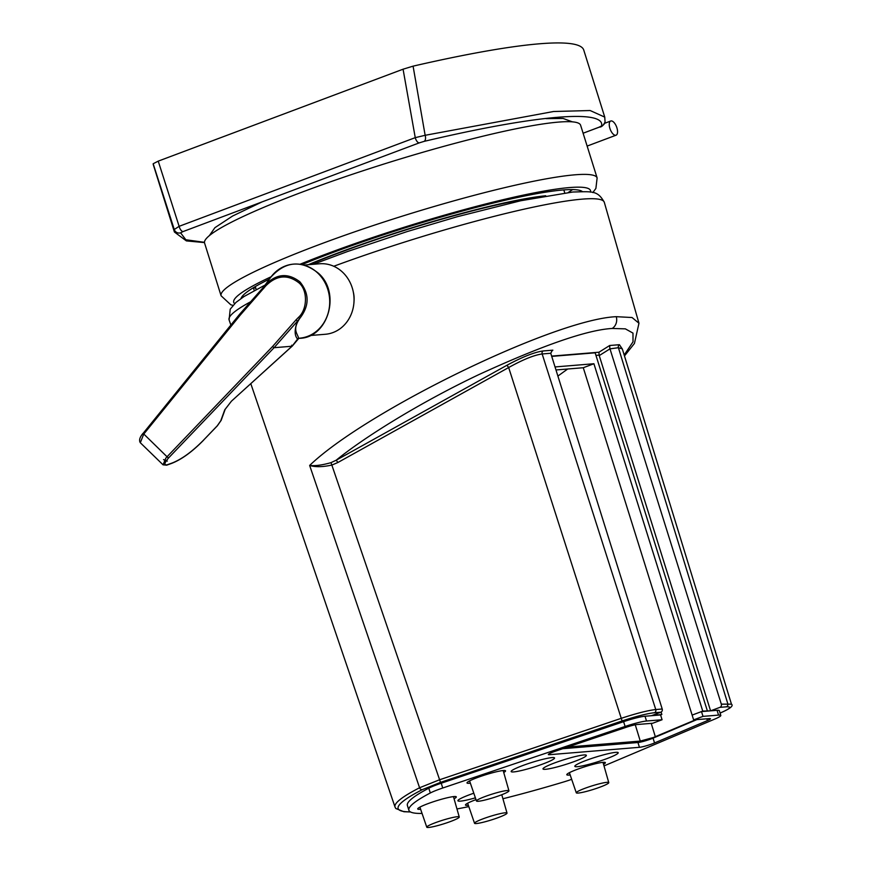 <?xml version="1.0" encoding="UTF-8"?>
<svg xmlns="http://www.w3.org/2000/svg" width="871" height="871" viewBox="0 0 871 871"><rect width="100%" height="100%" fill="white"/><g stroke="black" fill="none" stroke-linecap="round" stroke-linejoin="round"><path stroke-width="1.31" d="M410.535 811.979L403.883 811.728L395.793 808.484L395.02 807.047A183.955 20.349 -17.4 0 1 419.582 787.754L439.202 779.904L620.794 718.477C635.972 713.458 647.632 710.486 655.765 709.538L662.21 709.005L550.744 353.256L542.154 353.964C534.065 355.085 522.905 359.614 508.664 367.54L337.904 462.49L332.058 465.005C322.738 467.063 315.269 467.204 309.651 465.441C366.321 411.003 554.631 319.265 616.265 316.685L632.052 317.523L638.966 323.239L634.426 343.468L624.474 355.956M624.191 355.041L633.021 341.835L632.977 333.103L625.367 328.857L612.204 328.465C587.424 329.826 542.971 345.21 478.854 374.606C418.156 403.404 362.499 438.57 336.217 460.193L506.976 365.243C522.393 356.936 534.446 352.167 543.145 350.959L552.856 350.164L551.702 350.893M695.744 719.707L653.326 737.519L640.272 741.079L567.674 747.046M606.858 782.343A17.017 1.884 162.6 0 0 588.273 787.112A17.017 1.884 162.6 0 0 576.286 792.795A17.017 1.884 162.6 0 0 578.192 793.067A17.017 1.884 162.6 0 0 596.722 788.309A17.017 1.884 162.6 0 0 608.764 782.615A17.017 1.884 162.6 0 0 606.858 782.343M505.093 812.806A17.017 1.884 162.6 0 0 486.519 817.575A17.017 1.884 162.6 0 0 474.521 823.258A17.017 1.884 162.6 0 0 476.426 823.531A17.017 1.884 162.6 0 0 494.957 818.773A17.017 1.884 162.6 0 0 507.009 813.079A17.017 1.884 162.6 0 0 505.093 812.806M457.351 816.726A17.017 1.884 162.6 0 0 438.766 821.495A17.017 1.884 162.6 0 0 426.768 827.189A17.017 1.884 162.6 0 0 428.684 827.45A17.017 1.884 162.6 0 0 447.215 822.692A17.017 1.884 162.6 0 0 459.257 817.009A17.017 1.884 162.6 0 0 457.351 816.726M507.042 790.541A17.017 1.884 162.6 0 0 488.468 795.31A17.017 1.884 162.6 0 0 476.47 801.004A17.017 1.884 162.6 0 0 478.375 801.266A17.017 1.884 162.6 0 0 496.906 796.508A17.017 1.884 162.6 0 0 508.947 790.824A17.017 1.884 162.6 0 0 507.042 790.541M604.006 765.914L714.732 719.098A20.207 2.232 162.6 0 0 720.818 715.429L719.315 710.627A20.207 2.232 162.6 0 0 717.051 710.311L701.493 711.585L702.995 716.376L693.632 719.882L709.321 718.597A10.104 1.121 -17.4 0 1 710.453 718.749A10.104 1.121 -17.4 0 1 707.404 720.589L654.546 742.941A10.104 1.121 -17.4 0 1 639.445 747.307L549.492 754.689A10.104 1.121 -17.4 0 1 548.349 754.536A10.104 1.121 -17.4 0 1 555.807 751.052L626.325 727.252A10.104 1.121 -17.4 0 1 637.028 724.53L652.706 723.246L662.069 719.74L660.566 714.949L661.84 714.47L661.089 712.075M720.077 713.044L720.502 712.87C730.279 708.591 732.239 706.577 726.392 706.817L719.947 707.339L710.584 710.845L702.766 711.117L692.129 715.091L583.276 367.725L593.913 363.74L555.012 366.941M702.766 711.117L593.913 363.74M661.84 714.47L651.475 715.701L660.828 712.195L654.393 712.728C646.87 713.589 636.113 716.332 622.101 720.948L440.508 782.387L422.391 789.605A181.429 20.066 162.6 0 0 410.317 811.859M530.842 762.746A22.733 2.515 162.6 0 0 533.357 761.962A22.733 2.515 162.6 0 1 530.842 762.746M594.512 757.52A22.733 2.515 162.6 0 0 597.027 756.736A22.733 2.515 162.6 0 1 594.512 757.52M562.677 760.133A22.733 2.515 162.6 0 0 565.192 759.349A22.733 2.515 162.6 0 1 562.677 760.133M662.21 709.005A2.526 2.254 85.3 0 1 660.828 712.195M656.015 715.32L655.645 714.133M657.3 714.851L656.919 713.654M555.959 369.968L583.276 367.725M707.317 710.736L595.154 352.82L551.702 356.391M710.584 710.845L599.096 355.128L598.976 352.211L609.7 345.493L619.412 344.698L622.362 349.075M719.947 707.339A2.526 2.254 -94.7 0 0 721.319 704.149L609.983 348.857L599.248 355.575M721.319 704.149L731.455 704.16L622.297 348.857L618.41 347.703L609.983 348.857M422.391 789.605A2.526 2.112 62.8 0 1 419.582 787.754L309.651 465.441C315.052 466.083 322.172 465.147 331.013 462.643L336.217 460.193L337.904 462.49M609.82 348.411L609.7 345.493M550.744 353.256L552.247 350.49M622.101 720.948L508.664 367.54L506.976 365.243M242.693 295.792L243.107 297.12M253.374 287.724L254.267 290.566M253.799 287.474A164.194 18.16 162.6 0 0 255.791 288.236M545.703 195.757A161.668 17.877 162.6 0 0 338.068 252.906A161.668 17.877 162.6 0 0 308.225 264.708M582.351 191.566A179.35 19.837 162.6 0 0 329.978 253.613A179.35 19.837 162.6 0 0 302.15 264.512M269.455 279.058A179.35 19.837 162.6 0 0 240.995 298.546M302.357 192.023A197.031 21.797 162.6 0 0 204.576 243.074L221.092 295.781A197.031 21.797 -17.4 0 1 318.873 244.729A197.031 21.797 -17.4 0 1 597.125 177.945L580.609 125.239A197.031 21.797 162.6 0 0 302.357 192.023M568.306 192.437A179.35 19.837 162.6 0 0 572.585 189.584M537.81 197.227A159.143 17.605 162.6 0 0 386.953 236.041A159.143 17.605 162.6 0 0 309.401 264.61M475.991 799.622A20.207 2.232 162.6 0 0 465.473 805.044A20.207 2.232 162.6 0 0 467.738 805.37A20.207 2.232 162.6 0 0 468.369 805.305M454.063 798.751A20.207 2.232 162.6 0 0 456.295 796.878A20.207 2.232 162.6 0 0 454.02 796.562A20.207 2.232 162.6 0 0 431.994 802.213A20.207 2.232 162.6 0 0 417.721 808.963A20.207 2.232 162.6 0 0 419.985 809.29A20.207 2.232 162.6 0 0 420.617 809.224M503.732 772.501A20.207 2.232 162.6 0 0 505.561 770.857A20.207 2.232 162.6 0 0 503.296 770.53A20.207 2.232 162.6 0 0 481.26 776.192A20.207 2.232 162.6 0 0 466.998 782.942A20.207 2.232 162.6 0 0 469.262 783.269A20.207 2.232 162.6 0 0 470.351 783.149M603.549 764.303A20.207 2.232 162.6 0 0 605.378 762.658A20.207 2.232 162.6 0 0 603.102 762.332A20.207 2.232 162.6 0 0 581.077 767.982A20.207 2.232 162.6 0 0 566.803 774.744A20.207 2.232 162.6 0 0 569.068 775.059A20.207 2.232 162.6 0 0 570.167 774.94M473.802 793.22A22.733 2.515 162.6 0 0 457.906 800.765A22.733 2.515 162.6 0 0 460.454 801.124A22.733 2.515 162.6 0 0 475.392 797.847M551.996 757.596A22.733 2.515 162.6 0 0 527.216 763.954A22.733 2.515 162.6 0 0 511.157 771.554A22.733 2.515 162.6 0 0 513.716 771.913A22.733 2.515 162.6 0 0 538.496 765.555A22.733 2.515 162.6 0 0 554.544 757.955A22.733 2.515 162.6 0 0 551.996 757.596M615.666 752.359A22.733 2.515 162.6 0 0 590.876 758.717A22.733 2.515 162.6 0 0 574.827 766.317A22.733 2.515 162.6 0 0 577.375 766.687A22.733 2.515 162.6 0 0 602.155 760.318A22.733 2.515 162.6 0 0 618.214 752.729A22.733 2.515 162.6 0 0 615.666 752.359M583.831 754.972A22.733 2.515 162.6 0 0 559.051 761.341A22.733 2.515 162.6 0 0 542.992 768.941A22.733 2.515 162.6 0 0 545.54 769.3A22.733 2.515 162.6 0 0 570.32 762.942A22.733 2.515 162.6 0 0 586.379 755.342A22.733 2.515 162.6 0 0 583.831 754.972M660.566 714.949L645.008 716.234A20.207 2.232 162.6 0 0 623.603 721.667L441.238 783.214A20.207 2.232 162.6 0 0 428.804 788.19A175.311 19.391 162.6 0 0 407.388 805.479L408.891 810.27A175.311 19.391 162.6 0 0 422.054 813.416M662.069 719.74L646.511 721.025A20.207 2.232 162.6 0 0 625.106 726.458L442.74 788.005A20.207 2.232 162.6 0 0 430.307 792.98A175.311 19.391 162.6 0 0 408.891 810.27M701.493 711.585L692.129 715.091L693.632 719.882M720.818 715.429A20.207 2.232 162.6 0 0 718.553 715.102L702.995 716.376M502.926 798.751A175.311 19.391 162.6 0 0 563.385 782.049A20.207 2.232 162.6 0 0 571.67 779.338M456.97 808.952A175.311 19.391 162.6 0 0 468.816 806.611M696.876 719.609L653.043 738.151A10.104 1.121 -17.4 0 1 637.942 742.517L562.808 748.69M501.805 794.82A20.207 2.232 162.6 0 0 502.415 794.483M354.029 301.072A25.259 22.537 -94.7 0 0 353.267 291.85M265.862 285.775L265.187 284.98L263.02 287.713L265.187 284.98C276.314 273.657 287.876 272.601 299.885 281.823C309.564 293.679 309.499 305.906 299.689 318.514L298.426 317.425C307.637 309.347 307.833 289.847 298.786 282.716C287.55 274.147 276.575 275.16 265.862 285.775L240.244 315.117L143.737 434.106L140.318 442.729C138.805 440.41 139.719 437.264 143.051 433.312L167.047 456.763L272.558 346.516L274.071 347.703L292.003 346.233L291.72 345.188L292.09 346.19L297.61 339.037C294.398 335.607 294.354 329.63 297.501 321.116L299.689 318.514C292.079 329.957 297.447 333.245 298.622 338.242A37.148 33.142 -94.7 0 0 328.029 313.516A37.148 33.142 -94.7 0 0 318.024 273.32A37.148 33.142 -94.7 0 0 270.674 277.381C285.34 261.06 301.279 259.7 318.492 273.276C341.421 293.277 327.834 338.59 298.851 338.318L298.851 338.318A1.513 0.686 -92.8 0 1 298.622 338.242L297.806 338.754M163.073 464.842L165.784 458.179L167.047 456.763L168.539 457.972C164.271 463.024 163.813 465.299 167.178 464.787L172.131 463.024C181.843 459.18 192.317 451.548 203.542 440.138L217.26 425.81L220.744 420.835L224.751 409.816L231.403 401.215L292.003 346.233M310.109 335.52L325.362 334.268A35.363 31.552 -94.7 0 0 352.581 310.305A35.363 31.552 -94.7 0 0 342.924 272.525A35.363 31.552 -94.7 0 0 319.581 263.782L304.317 265.034M163.563 459.616L167.297 461.14M298.426 317.425L295.966 319.951L297.501 321.116L274.071 347.703L168.539 457.972M203.64 440.029L203.64 440.138C192.306 451.711 181.636 459.463 171.641 463.394L166.688 465.168L163.051 464.82L140.318 442.729M239.688 314.3L240.244 315.117M143.16 433.312L239.579 314.3L263.02 287.713L263.652 288.551M299.08 338.22A1.513 0.686 -92.8 0 1 298.851 338.318L292.297 346.059L231.359 401.248M609.907 128.418A7.578 3.408 69.4 0 0 616.069 135.201A7.578 3.408 69.4 0 0 616.897 127.797A7.578 3.408 69.4 0 0 610.734 121.015A7.578 3.408 69.4 0 0 609.907 128.418M153.165 163.748A394.062 43.594 162.6 0 0 153.383 164.957L174.407 232.002L174.265 229.509L153.165 163.748L158.228 161.135L179.132 226.318A5.052 2.254 69.4 0 0 179.306 226.95A5.052 2.254 69.4 0 0 183.128 231.544L180.591 232.829L185.839 239.765L204.467 242.323M599.596 126.992A5.052 2.254 -110.6 0 1 599.324 127.133A5.052 2.254 -110.6 0 1 599.052 127.199L601.589 125.903C605.378 109.027 535.6 115.016 424.133 141.374L419.245 142.877A5.052 2.254 -110.6 0 1 415.434 138.282A5.052 2.254 -110.6 0 1 415.249 137.651L403.066 69.201L158.228 161.135M403.066 69.201L413.083 66.152L425.146 135.299L553.542 111.51L590.146 110.53L604.757 117.117L605.062 121.94C603.407 125.468 601.491 127.199 599.324 127.133L583.102 133.23L599.052 127.199M604.757 117.117L583.755 50.061A394.062 43.594 162.6 0 0 413.083 66.152M180.591 232.829A5.052 5.008 -170.6 0 1 174.265 229.509L179.132 226.318L415.249 137.651L425.146 135.299A5.052 2.765 76.8 0 1 424.133 141.374M601.589 125.903A5.052 5.008 9.4 0 0 605.062 121.94M616.265 316.685A10.104 9.015 85.3 0 1 612.204 328.465M313.342 264.294L347.475 251.545L407.16 231.577L457.384 216.694L520.716 200.755L572.846 192.012C592.313 191.576 597.539 190.183 604.311 202.322A196.606 21.742 162.6 0 0 582.253 199.132A196.606 21.742 162.6 0 0 333.756 266.265M640.272 741.079L635.275 724.792M543.145 350.959A2.526 2.254 85.3 0 0 542.154 353.964L655.765 709.538A2.526 2.254 85.3 0 1 654.393 712.728M567.696 368.999L557.875 376.076M651.225 723.365L655.33 736.735M599.096 355.128L595.96 355.379M726.392 706.817A2.526 2.254 85.3 0 0 727.764 703.616L618.41 347.703A2.526 2.254 85.3 0 1 619.412 344.698M331.013 462.643L440.508 782.387M551.615 356.108L598.976 352.211M250.619 301.78A196.606 21.742 162.6 0 0 229.095 319.907L230.859 325.068M590.462 192.11A186.927 20.675 162.6 0 0 505.975 199.002A186.927 20.675 162.6 0 0 326.505 253.907A186.927 20.675 162.6 0 0 300.179 264.185M271.142 276.749A186.927 20.675 162.6 0 0 234.637 303.62M428.804 788.19L430.307 792.98M717.051 710.311L718.553 715.102M441.238 783.214L442.74 788.005M623.603 721.667L625.106 726.458M645.008 716.234L646.511 721.025M549.187 753.753L549.492 754.689M637.942 742.517L639.445 747.307M653.043 738.151L654.546 742.941M706.838 718.793L707.404 720.589M299.885 281.823L298.786 282.716M272.558 346.516L295.966 319.951M224.751 409.816A1.513 1.241 20 0 0 225.186 409.283L221.18 420.301A1.513 1.241 -160 0 1 220.744 420.835M225.186 409.283L231.403 401.215M221.18 420.301L217.358 425.799L203.542 440.138M419.245 142.877L183.128 231.544M576.286 792.795L569.394 772.686M474.521 823.258L467.651 803.204M426.768 827.189L419.898 807.134M476.47 801.004L469.578 780.884M638.966 323.239L604.311 202.322M395.02 807.047L250.815 383.686M508.947 790.824L503.177 770.541M459.257 817.009L453.453 796.617M507.009 813.079L501.783 794.733M608.764 782.615L602.993 762.343M265.1 285.035L244.032 296.521L235.997 302.379L230.216 309.172L229.095 319.907M720.088 713.077L720.742 712.794C730.148 708.667 733.72 705.782 731.455 704.16L731.455 704.16M242.388 296.162L242.759 297.349M221.092 295.781L230.804 304.785L232.949 305.351M255.268 286.592L256.194 289.542M563.809 189.9L564.735 192.85M592.846 192.567L595.895 188.419L597.125 177.945M264.534 285.808L270.674 277.381M616.069 135.201L587.141 146.078M610.734 121.015L604.637 123.312M262.084 201.887L232.579 216.041L214.897 227.69L209.378 235.627M546.084 118.63L563.091 118.456L572.41 121.853M174.407 232.013L186.372 240.897L204.478 242.595"/></g></svg>
